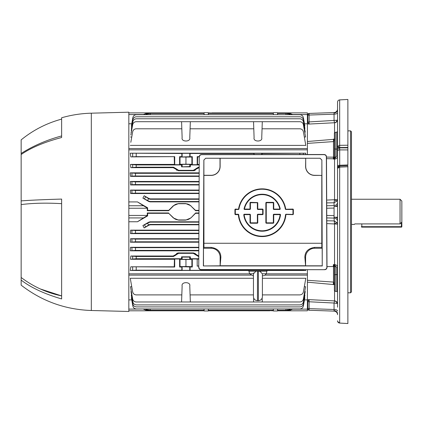 <?xml version="1.0" encoding="UTF-8"?>
<svg xmlns="http://www.w3.org/2000/svg" width="423" height="423" viewBox="0 0 423 423"><rect width="100%" height="100%" fill="white"/><g stroke="black" fill="none" stroke-linecap="round" stroke-linejoin="round"><path stroke-width="0.63" d="M351.476 224.433L354.4 224.433L354.807 223.91L400.052 223.91L400.052 199.244L351.476 199.244M400.052 199.244L401.85 201.047L401.85 222.017L400.052 223.91M354.807 223.91L354.4 224.433M361.818 227.13L401.401 227.13L361.818 227.13A0.449 0.449 0 0 1 361.369 226.68A0.449 0.449 0 0 0 361.818 227.13L361.818 226.68L401.401 226.68L401.401 222.493M401.401 227.13A0.449 0.449 0 0 0 401.85 226.68L401.85 222.017L401.85 226.68A0.449 0.449 0 0 1 401.401 227.13L401.401 226.68L401.85 226.68M361.818 223.91L361.818 226.68M337.533 221.388A3.601 3.299 180 0 0 334.059 218.088L334.08 206.588M334.08 217.094L334.059 218.088L326.768 217.919M307.844 114.998L307.844 115.585L307.844 114.998A1.348 1.126 0 0 1 309.139 113.872L309.144 115.051A1.348 0.539 180 0 0 307.844 115.585L307.844 122.384L307.844 115.585M337.533 108.96A3.601 3.601 0 0 1 334.059 112.56L309.144 113.427L309.139 113.872M337.533 112.745A3.601 1.433 0 0 1 334.059 114.178L334.059 112.56L309.144 113.427A1.348 1.348 0 0 0 307.844 114.776M337.533 310.931A3.601 1.433 0 0 0 334.059 309.499L334.059 303.032L309.144 301.768A1.348 0.539 180 0 1 307.844 301.255L307.844 308.092A1.348 0.539 0 0 0 309.144 308.631L309.144 310.249L334.059 311.122L334.059 309.499L309.144 308.631L309.144 301.768L318.191 302.228M307.844 308.901L307.844 308.092L307.844 308.901A1.348 1.348 0 0 0 309.144 310.249M347.875 165.848L347.875 323.537L339.648 323.077L347.875 323.526M347.875 166.768L339.664 167.122L339.664 323.087M327.36 200.063L334.545 199.709A3.146 0.423 180 0 0 337.533 199.281L337.533 206.44L334.08 206.44M339.685 149.002L339.701 149.901A2.247 1.126 180 0 0 337.533 151.027L337.533 102.139C337.649 100.827 338.358 100.082 339.664 99.891L339.664 145.322L347.875 145.226L347.875 147.447L339.701 147.548L339.685 149.002M347.875 149.932L339.701 149.901L339.701 165.261L347.875 164.949L347.875 147.447M337.533 307.193L337.533 151.027M337.533 166.387A2.247 1.126 180 0 1 339.701 165.261L339.701 166.133M347.875 147.876L339.701 147.844A2.247 1.443 180 0 1 337.533 146.4M350.572 292.801L350.572 130.876L351.476 131.775L351.476 291.902L350.572 292.801L347.875 292.801M334.545 284.61L333.53 284.557L334.545 284.457L333.53 284.557L333.488 282.083L334.382 283.933M334.297 283.109L334.223 282.844M337.533 314.717A3.601 3.601 0 0 0 334.059 311.122M347.198 323.489L339.669 323.077C338.352 322.881 337.639 322.125 337.533 320.803L337.533 320.771M337.533 168.343L339.664 167.122L339.648 166.043L337.644 167.624L337.533 168.343M347.875 165.694L339.648 166.043M339.69 166.038L339.669 167.122M339.664 145.322L337.533 146.374L339.664 147.548L339.669 145.322L339.701 147.548M339.664 99.891L347.875 99.463L347.875 145.226M334.08 217.237L337.533 217.237L337.533 273.475M337.533 286.968L337.533 296.401M334.382 275.087A0.899 0.449 0 0 1 335.249 274.638L335.249 291.384L334.382 290.485L334.382 266.569A0.899 0.449 0 0 1 335.249 266.12L335.249 274.638L336.75 274.612L336.75 267.606L335.148 265.554L335.249 266.12M334.424 222.826L334.487 223.73A3.146 0.301 -26 0 1 337.073 222.736L337.533 224.396A3.146 0.423 0 0 0 334.545 223.973L334.059 218.088M333.53 266.506L333.488 266.506A4.5 0.344 -90.9 0 1 333.292 264.883L334.059 265.459L334.382 266.908L333.53 266.506L333.53 264.565L334.545 264.587C336.401 264.793 337.395 265.665 337.533 267.204A0.809 0.407 0 0 1 336.75 267.606M307.764 299.727L309.123 299.637L307.844 301.255L309.123 299.637L334.545 300.896A3.146 3.12 180 0 1 337.533 304.01L337.073 303.428L334.059 303.032L334.487 300.922A3.146 2.818 -102.5 0 1 337.073 303.428M333.789 284.304L334.059 284.161A0.899 0.703 92.7 0 0 334.382 284.425M333.789 265.004L334.059 265.459L334.545 265.057L335.148 265.554A0.899 0.434 -20.9 0 0 334.329 266.189L334.382 266.569M327.36 223.614L334.545 223.973L334.545 265.057M337.073 120.248L309.144 121.909A1.348 0.539 180 0 0 307.844 122.421L309.123 124.045L334.487 122.755A3.146 2.818 102.5 0 0 337.073 120.248L337.533 119.672A3.146 3.12 0 0 1 334.545 122.786L334.059 120.645L334.059 114.178L309.144 115.051L309.123 124.045L307.394 123.918L309.123 124.045L309.123 123.606M334.545 139.22L333.53 139.119L334.545 139.067M334.313 157.546L333.789 158.673L334.382 156.769L333.53 157.176L334.382 156.769L334.329 157.493A0.899 0.434 20.9 0 0 335.148 158.123L333.53 159.111L333.53 158.794L326.493 158.662L333.53 158.794L333.488 157.171A4.5 0.344 90.9 0 0 333.292 158.794M334.382 139.743L333.488 141.599L333.53 139.119M334.35 140.283L334.382 139.844M334.382 150.207L334.382 157.107L334.382 150.207M333.789 139.373L334.382 139.484M337.533 146.374L337.533 149.472A0.809 0.407 0 0 0 336.75 149.07L336.75 132.24L335.249 132.293L335.249 157.557A0.899 0.449 -0 0 1 334.382 157.107L334.329 157.493M337.533 149.472L337.533 199.281L337.073 200.941A3.146 0.301 26 0 1 334.487 199.952L334.075 202.728M337.073 200.941L334.059 202.781L326.699 202.897L334.059 202.781L334.059 205.594A3.601 3.299 180 0 0 337.533 202.294M335.249 157.557L335.148 158.123L336.75 156.071A0.809 0.407 0 0 1 337.533 156.478L337.533 150.207M334.297 158.762L334.545 158.62L334.059 158.223M337.533 156.478C337.401 158.012 336.407 158.884 334.545 159.096L333.53 159.111M334.059 139.516A0.899 0.703 -92.7 0 1 334.382 139.257M334.382 157.107L334.382 133.192L335.249 132.293M326.995 266.59L333.488 266.506L326.995 266.59M309.123 299.637L309.144 301.768M307.844 308.092L307.844 301.255A1.348 1.343 26.4 0 0 307.394 300.277M333.53 284.557L307.394 282.173M307.394 280.29L333.488 282.083L333.292 284.314M334.487 199.952L334.059 202.781M326.487 157.081L333.488 157.171L326.487 157.081M333.488 157.171L333.488 141.599L307.394 143.386M333.488 141.599L333.53 139.352M307.394 141.504L333.292 139.368M309.123 124.045L307.844 122.421A1.348 1.343 -26.4 0 1 307.394 123.4M337.073 222.736L334.059 220.901L326.783 220.785L334.059 220.901M334.323 222.043L334.218 221.456M150.345 224.782L148.996 225.147L148.896 224.766L150.244 224.407L150.345 224.782L198.932 224.782M148.896 224.766L144.174 227.949L148.996 225.147M144.174 227.949L142.889 225.549L147.601 223.265L148.896 222.519L148.796 222.154L142.889 225.549M148.796 222.154L150.144 221.795L198.942 221.795M198.847 242.21L130.358 242.21L130.564 238.725L198.863 238.725M198.81 250.818L130.221 250.818L130.506 247.291L198.826 247.291M198.889 233.607L130.464 233.607L130.601 230.149L198.905 230.149M147.632 213.324L147.273 212.965L147.273 215.667L147.632 215.878L147.632 213.324L168.74 213.324L173.367 217.956L178.585 220.124L185.671 220.124L190.889 217.956L195.516 213.324L198.984 213.324M147.632 215.878L137.491 221.752L128.83 221.752M128.83 273.85L249.75 273.85M266.088 273.85L307.394 273.85L307.394 269.689L307.394 275.13L265.036 275.13M305.681 269.689L305.803 270.466L266.913 270.466M248.925 270.466L130.263 270.466L130.807 266.791L174.71 267.029L174.71 258.982L174.419 259.267L130.496 259.267L130.839 256.021L173.181 256.021L175.73 254.588L175.984 255.027L173.451 256.486L173.181 256.021M174.419 259.267L174.234 266.791L130.807 266.791M193.263 253.335L193.496 252.933L196.039 254.366L198.72 256.021L198.45 256.486L193.263 253.335L178.643 253.335L176.111 254.799L175.73 254.588M175.862 254.366L178.411 252.933L177.681 253.023M195.59 253.789L193.496 252.933L178.411 252.933L178.643 253.335M190.086 156.653L190.086 153.501L189.774 153.348L182.133 153.348L181.821 153.501L181.821 156.653L182.133 156.959L192.296 156.653L191.889 157.055L180.013 157.055L179.611 156.653L181.821 156.653M186.844 157.086L185.951 157.092M262.049 154.527L262.049 153.501L261.721 153.343L254.096 153.348L253.784 154.527M148.907 114.707L148.896 113.427L204.113 113.427L204.066 114.707L204.135 112.708L208.248 112.708L208.317 114.707L208.275 113.427L273.38 113.427M273.332 114.707L273.406 112.708L277.514 112.708L277.588 114.707M285.969 114.707L285.98 113.427L277.541 113.427L277.53 112.888L307.394 112.888L288.951 112.888L292.853 114.707M208.253 112.888L211.865 113.041M211.875 113.427L211.86 112.888L269.789 112.888L269.779 113.427M191.889 266.622L185.951 266.511L185.951 259.5L191.889 259.389L191.889 266.622L192.296 267.029L182.133 266.717L181.821 267.029L181.821 270.175L182.133 270.334L254.054 270.313M128.83 205.752L143.471 205.752L137.491 201.924L147.632 207.804L147.273 208.016L147.273 210.717L147.632 210.353L147.632 207.804M143.471 205.752L147.273 208.016M147.273 210.717L168.634 210.717L168.74 210.353L147.632 210.353M198.995 210.353L195.516 210.353L190.757 205.853A7.196 7.196 0 0 0 185.671 203.743L178.585 203.743A7.196 7.196 0 0 0 173.499 205.853L168.634 210.717M190.889 205.721L185.671 203.558L178.585 203.558L173.367 205.721L168.74 210.353M195.262 210.353L195.622 210.717L198.995 210.717M190.889 217.956L195.622 212.965L198.984 212.965M195.622 212.965L195.262 213.324M168.74 213.324L173.499 217.829A7.196 7.196 0 0 0 178.585 219.934L185.671 219.934A7.196 7.196 0 0 0 190.757 217.829M147.273 212.965L168.634 212.965M147.273 215.667L143.471 217.93L128.83 217.93M137.491 221.752L143.471 217.93M195.622 210.717L190.757 205.853M137.491 201.924L128.83 201.924M195.923 255.027L196.177 254.588M198.45 256.486L198.784 256.486M189.774 166.583L190.334 166.863L190.334 164.944L189.774 164.388L182.133 164.388L181.573 164.944L181.573 166.863L189.774 166.583L189.774 164.388M181.573 166.863L190.334 166.863M136.211 164.944L136.211 167.196L130.839 167.661L130.496 164.41L136.211 164.944L181.573 164.944M175.984 168.655L175.73 169.094L173.181 167.661L173.451 167.196L175.984 168.655L178.643 170.342L178.411 170.749L175.73 169.094M130.839 167.661L173.181 167.661M136.211 167.196L173.451 167.196M199.249 156.885L197.668 156.885L197.483 164.41L197.197 164.695L192.296 164.695L192.296 156.653M197.668 156.885L197.197 156.653L199.249 156.653M197.197 156.653L197.197 164.695M262.049 153.501L305.803 153.211L130.263 153.211L181.821 153.501M190.086 153.501L253.784 153.501M192.296 164.695L191.889 164.293L191.889 157.055M191.889 164.293L185.951 164.182L185.951 157.166M185.951 164.182L180.013 164.293L180.013 157.055M179.611 156.653L179.611 164.695L174.71 164.695L174.71 156.653L130.807 156.885L130.263 153.211M180.013 164.293L179.611 164.695M174.71 164.695L174.419 164.41L174.234 156.885M136.211 153.501L136.211 156.653L130.807 156.885M136.211 156.653L174.71 156.653M305.803 153.211L305.602 154.527M199.212 164.41L197.483 164.41M174.419 164.41L130.496 164.41M190.334 164.944L199.212 164.944M198.45 167.196L199.196 167.661L196.177 169.094L195.923 168.655L198.45 167.196L199.201 167.196M194.279 170.643L193.496 170.749L193.263 170.342L195.791 168.883L196.039 169.316L193.496 170.749L178.411 170.749M193.263 170.342L178.643 170.342M130.839 256.021L136.211 256.486L173.451 256.486M136.211 256.486L136.211 258.733L130.496 259.267M136.211 258.733L181.573 258.733L181.573 256.819L182.133 257.099L182.133 259.294L189.774 259.294L190.334 258.733L198.773 258.733M181.573 258.733L182.133 259.294L189.774 259.294L189.774 257.099L190.334 256.819L190.334 258.733M181.573 256.819L190.334 256.819M182.133 257.099L189.774 257.099M305.803 270.466L299.854 270.175L299.854 269.689M254.096 269.689L254.096 270.313M253.784 269.689L253.784 270.175M185.951 266.511L180.013 266.622L179.611 267.029L181.821 267.029M185.951 259.5L180.013 259.389L179.611 258.982L179.611 267.029M180.013 259.389L180.013 266.622M191.889 259.389L192.296 258.982L192.296 267.029M198.768 259.267L197.197 258.982L197.197 266.13L198.736 265.903M198.736 266.13L197.197 266.13M197.197 258.982L192.296 258.982M190.086 267.029L190.086 270.175M174.234 266.791L174.71 267.029M136.211 267.029L136.211 270.175L130.263 270.466M136.211 270.175L181.821 270.175M179.611 258.982L174.71 258.982M261.779 270.313L299.854 270.175M262.049 269.689L262.049 270.175M273.395 310.794L269.789 310.635M204.108 310.255L204.119 310.635M131.632 295.164L131.283 295.164L132.827 303.925C133.298 305.76 134.482 306.754 136.37 306.902L299.854 306.902C301.742 306.754 302.926 305.76 303.397 303.925L304.941 295.164L304.592 295.164M277.588 308.97L277.514 310.974L273.406 310.974L273.332 308.97M273.38 310.255L208.275 310.255L208.317 308.97L208.248 310.974L204.135 310.974L204.066 308.97L204.113 310.255L148.896 310.255L148.907 308.97M146.215 308.97L148.579 310.255L147.601 310.255L145.195 308.97M148.579 310.255L148.896 310.255M290.955 308.97L288.549 310.255L285.98 310.255L285.969 308.97M287.577 310.255L289.935 308.97M287.317 308.97L287.328 310.255L288.549 310.255M304.475 299.891L307.394 299.891L307.394 310.794L277.53 310.794L277.546 310.255L285.98 310.255M182.133 285.985L181.573 301.98L190.334 301.98L189.774 285.985C190.921 281.575 180.981 281.575 182.133 285.985C180.981 281.575 190.921 281.575 189.774 285.985M262.392 294.889L299.854 294.889C301.742 294.741 302.926 293.752 303.397 291.918L305.803 278.281L262.392 278.281M190.086 294.889L253.446 294.889M253.446 278.281L130.263 278.281L132.669 291.918C133.139 293.752 134.324 294.741 136.211 294.889L181.821 294.889M253.678 298.041L253.541 301.98L262.297 301.98L262.16 298.041M131.743 286.683L130.496 286.683L132.669 299.008C133.139 300.843 134.324 301.832 136.211 301.98L181.573 301.98M190.334 301.98L253.541 301.98M262.297 301.98L299.854 301.98C301.742 301.832 302.926 300.843 303.397 299.008L305.57 286.683L304.317 286.683M131.743 297.792L131.379 297.792L132.827 305.998C133.298 307.833 134.482 308.822 136.37 308.97L299.854 308.97C301.742 308.822 302.926 307.833 303.397 305.998L304.846 297.792L304.481 297.792M131.347 291.51L130.993 291.51L132.827 301.927C133.298 303.762 134.482 304.75 136.37 304.898L299.854 304.898C301.742 304.75 302.926 303.762 303.397 301.927L305.232 291.51L304.719 291.51M288.951 310.794L288.935 310.228M288.951 310.783L292.853 308.97M269.779 310.255L269.789 310.794L211.86 310.794L211.875 310.255M211.86 310.794L208.253 310.794M128.83 275.13L250.802 275.13M307.394 273.85L307.394 299.891M131.749 299.891L128.83 299.891M195.616 310.255L195.622 310.794L204.124 310.794M195.622 310.794L168.634 310.794L168.64 310.255M147.289 310.233L147.273 310.794L168.634 310.794M128.83 309.128L143.371 308.97M143.471 309.128L147.273 310.783M147.273 310.794L128.83 310.794L147.273 310.794M305.232 291.51L304.978 292.959M304.846 297.792L304.724 298.49M305.57 286.683L305.226 288.65M305.803 278.281L305.258 281.348M304.941 295.164L304.761 296.2M197.927 255.915L197.398 255.709M195.791 254.799L196.039 254.366M177.084 253.24L176.597 253.546M184.164 266.606L187.738 266.606M174.308 255.799L173.964 255.915M304.592 128.518L304.941 128.518L303.397 119.751C302.926 117.917 301.742 116.928 299.854 116.78L136.37 116.78C134.482 116.928 133.298 117.917 132.827 119.751L131.463 127.482M130.839 135.032L132.669 124.674C133.139 122.839 134.324 121.845 136.211 121.702L181.573 121.702L181.821 128.793L136.211 128.793C134.324 128.936 133.139 129.93 132.669 131.764L130.807 142.329M181.573 121.702L253.541 121.702L254.096 137.697C252.949 142.107 262.889 142.107 261.737 137.697L262.297 121.702L299.854 121.702C301.742 121.845 302.926 122.839 303.397 124.674L305.57 136.994L304.317 136.994M128.83 112.888L147.273 112.888L147.289 113.443M168.64 113.427L168.634 112.888L147.273 112.888L143.471 114.554L128.83 114.554M168.634 112.888L195.622 112.888L195.616 113.427M195.622 112.888L204.124 112.888L204.108 113.427M269.789 112.888L273.395 112.888M288.935 113.454L288.951 112.899M304.475 123.786L307.394 123.786L307.394 112.888M128.83 148.547L307.394 148.547L307.394 123.786M131.632 128.518L131.283 128.518M181.821 128.793L182.133 137.697C180.981 142.107 190.921 142.107 189.774 137.697L190.334 121.702M254.096 137.697C252.949 142.107 262.889 142.107 261.737 137.697C262.889 142.107 252.949 142.107 254.096 137.697M253.541 121.702L262.297 121.702M130.263 145.401L305.803 145.401L303.397 131.764C302.926 129.93 301.742 128.936 299.854 128.793L262.049 128.793M190.086 128.793L253.784 128.793M130.496 136.994L131.743 136.994M182.133 137.697C180.981 142.107 190.921 142.107 189.774 137.697M285.98 113.427L288.549 113.427L290.955 114.707M289.935 114.707L287.577 113.427M288.549 113.427L287.328 113.427L287.317 114.707M208.248 112.708L208.275 113.427M145.195 114.707L147.601 113.427L148.579 113.427L146.215 114.707M148.896 113.427L148.579 113.427M304.481 125.89L304.846 125.89L303.397 117.684C302.926 115.844 301.742 114.855 299.854 114.707L136.37 114.707C134.482 114.855 133.298 115.844 132.827 117.684L131.5 125.192M131.743 125.89L131.379 125.89M304.719 132.166L305.232 132.166L303.397 121.755C302.926 119.921 301.742 118.926 299.854 118.778L136.37 118.778C134.482 118.926 133.298 119.921 132.827 121.755L131.246 130.718M131.347 132.166L130.993 132.166M131.749 123.786L128.83 123.786M173.975 167.767L174.509 167.968M176.597 170.136L176.893 170.337M194.818 170.437L195.31 170.136M197.594 167.878L197.938 167.762M307.394 149.827L307.394 154.527L307.394 148.547L307.394 149.827L128.83 149.827M148.896 201.158L150.244 201.522L150.144 201.882L148.796 201.522L148.896 201.158L142.889 198.133L144.174 195.733L148.896 198.91L148.996 198.535L150.345 198.895L199.053 198.895M150.345 198.895L150.244 199.27L148.896 198.91M150.244 199.27L199.048 199.27M150.244 201.522L199.037 201.522M150.144 201.882L199.037 201.882M142.889 198.133L148.796 201.522M148.996 198.535L144.174 195.733M150.144 221.795L150.244 222.16L148.896 222.519M150.244 224.407L198.932 224.407M150.244 222.16L198.942 222.16M198.852 241.797L135.471 241.797L130.358 242.21M130.564 238.725L135.471 239.095L135.471 241.797M198.863 239.095L135.471 239.095M198.81 250.379L135.471 250.379L130.221 250.818M130.506 247.291L135.471 247.677L135.471 250.379M198.821 247.677L135.471 247.677M198.889 233.216L135.471 233.216L130.464 233.607M130.601 230.149L135.471 230.514L135.471 233.216M198.905 230.514L135.471 230.514M131.928 184.687L130.564 184.957L130.358 181.467L135.471 181.885L135.471 184.581L131.928 184.687L131.928 181.779M199.117 184.581L135.471 184.581M199.133 181.885L135.471 181.885M199.133 181.467L130.358 181.467M130.564 184.957L199.117 184.957M131.928 176.105L130.506 176.386L130.221 172.859L135.471 173.303L135.471 176L131.928 176.105L131.928 173.197M199.159 176L135.471 176M199.17 173.303L135.471 173.303M199.175 172.859L130.221 172.859M130.506 176.386L199.154 176.386M131.928 193.269L130.601 193.533L130.464 190.07L135.471 190.466L135.471 193.163L131.928 193.269L131.928 190.361M199.08 193.163L135.471 193.163M199.09 190.466L135.471 190.466M199.09 190.07L130.464 190.07M130.601 193.533L199.074 193.533M175.862 169.316L176.111 168.883M61.631 203.664C46.625 202.77 33.131 203.072 21.15 204.573L21.15 200.888C30.895 200.169 44.389 199.566 61.631 199.08L61.631 298.934C44.389 293.885 30.895 287.608 21.15 280.095L21.15 277.477C33.142 286.604 46.636 292.748 61.631 295.91L40.322 288.967M21.15 204.573L21.15 277.477M21.15 280.095L21.15 285.155C41.814 301.15 65.2 309.599 91.315 310.498L91.315 113.184C81.227 113.454 71.334 114.982 61.631 117.774L61.631 137.507C44.389 142.07 30.895 147.743 21.15 154.532L21.15 200.888M21.15 154.532L21.15 153.47C33.142 145.845 46.636 140.002 61.631 135.942M61.631 119.122C46.662 123.167 33.168 130.083 21.15 139.876L21.15 153.47M91.315 113.184L128.83 112.201L128.83 311.476L91.315 310.498M28.722 200.407L23.577 200.724M253.446 297.073L253.462 273.787L255.994 271.212L257.47 271.212L257.47 300.674C255.217 300.489 253.874 299.294 253.446 297.073M255.994 271.212L248.925 271.212A13.494 13.494 0 0 0 249.718 273.787L252.621 275.711L253.446 275.711L252.621 275.711M260.764 271.592L258.368 271.212L266.913 271.212L266.913 270.313L248.925 270.313L248.925 271.212M259.838 271.212L262.392 273.893L262.392 297.073C261.959 299.294 260.621 300.489 258.368 300.674L258.368 271.212L257.47 271.212M266.913 271.212A13.494 13.494 0 0 1 266.115 273.787A3.146 3.146 0 0 1 263.217 275.711L262.392 275.711L263.217 275.711M253.747 272.935L253.477 273.686M257.586 202.702L257.586 209.073L262.709 209.073L257.729 209.29L262.842 209.3M250.226 214.598L250.004 222.873L250.046 214.239L250.405 214.598L250.405 222.836L257.369 222.836L257.369 214.598L257.729 214.239L262.672 214.239L262.672 209.29M250.004 222.873L250.363 223.233L250.183 214.635M238.339 214.456L235.294 214.456L238.519 214.625A23.693 23.693 0 0 0 262.133 236.404A23.693 23.693 0 0 0 285.752 214.625L285.895 214.239L292.959 214.419L285.895 214.239M235.151 214.239L235.151 209.47L238.577 209.29L235.294 209.073L234.934 209.427L234.934 214.281L235.294 214.456M285.895 214.419L292.959 214.419M292.996 214.456L293.356 214.281L293.356 209.427L292.996 209.073L285.694 209.29L292.996 209.248M292.996 214.635L285.927 214.456M292.959 214.239L292.959 209.29M285.514 209.136L285.551 209.099A23.693 23.693 0 0 0 238.72 209.099L238.752 209.136A23.651 23.651 0 0 1 285.514 209.136L285.694 209.29M285.726 209.248L292.996 209.073M238.72 209.099L238.54 209.073A23.873 23.873 0 0 1 285.726 209.073L285.551 209.099M238.932 209.163L238.577 209.47L238.932 209.163A23.471 23.471 0 0 1 285.34 209.163M238.54 209.248L235.294 209.073M198.863 267.299C198.995 268.663 199.746 269.414 201.099 269.557L200.967 269.689C199.614 269.546 198.868 268.79 198.731 267.431L199.249 156.769L198.731 267.431M324.097 154.659L324.224 154.527C325.583 154.67 326.334 155.415 326.482 156.769L326.355 156.896C326.207 155.548 325.451 154.802 324.097 154.659L201.639 154.659C200.28 154.802 199.524 155.548 199.376 156.896M199.249 156.769C199.397 155.415 200.148 154.67 201.507 154.527L201.639 154.659M324.224 154.527L201.507 154.527M324.631 269.557C325.99 269.414 326.736 268.663 326.873 267.299L327 267.431C326.863 268.79 326.117 269.546 324.764 269.689L201.099 269.557M326.355 156.896L326.873 267.299M327 267.431L326.482 156.769M200.967 269.689L324.764 269.689M305.596 265.818L304.861 257.269C304.967 251.701 308.214 248.401 314.59 247.381L321.792 247.381L322.241 248.275L314.59 248.275A8.994 8.994 0 0 0 305.596 257.269L305.596 265.818L322.241 265.818L322.241 248.275M321.787 175.408L314.59 175.291A8.878 8.878 0 0 1 305.713 166.413L305.713 158.255L305.596 166.413A8.994 8.994 0 0 0 314.59 175.408L321.787 175.408L321.792 247.381M305.596 158.313L205.684 158.255L203.86 160.031L205.668 158.239L320.063 158.239L321.871 160.031L321.845 175.291M321.845 160.058L320.063 158.239M305.713 158.255L320.047 158.255M321.871 160.031L322.241 265.818M203.86 160.031L203.363 265.945L220.134 265.818L220.134 257.269A8.994 8.994 0 0 0 211.14 248.275L203.489 248.275L203.939 247.381L203.886 160.058M203.489 265.818L203.489 248.275M220.018 158.255L220.018 166.413A8.878 8.878 0 0 1 211.14 175.291L203.886 175.291M220.134 158.313L220.134 166.413A8.994 8.994 0 0 1 211.14 175.408L203.944 175.408M203.939 247.381L211.14 247.381C217.507 248.386 220.748 251.685 220.869 257.269L220.134 265.818M203.363 265.945L322.368 265.945M235.294 214.635L238.339 214.635A23.873 23.873 0 0 0 262.133 236.584A23.873 23.873 0 0 0 285.927 214.635L285.752 214.625M285.715 214.583A23.651 23.651 0 0 1 262.133 236.362A23.651 23.651 0 0 1 238.556 214.583L238.519 214.625M238.556 214.583L238.376 214.239L235.331 214.239L235.331 209.47L238.577 209.47M250.004 214.635L244.156 214.635A18.083 18.083 0 0 0 280.116 214.635L273.739 214.635L273.739 222.873L273.385 223.233L266.083 222.836L266.083 202.744L273.385 202.342L273.739 202.702L273.739 209.073L279.846 209.073A18.083 18.083 0 0 0 244.42 209.073L250.004 209.073L250.004 202.702L250.363 202.342L257.533 202.575M244.42 209.248L250.046 209.29L244.42 209.248M262.672 209.47L257.729 209.47L257.369 209.11L257.369 202.744L250.405 202.744L250.405 209.11L250.046 209.29M273.343 202.564L273.343 209.11L273.702 209.47L279.894 209.47L280.074 209.073A18.3 18.3 0 0 0 244.198 209.073L244.372 209.29M273.385 202.522L266.263 202.564M266.22 202.522L265.861 202.702L265.861 222.873L266.22 223.233L273.385 223.053M280.338 214.62L280.158 214.239L280.518 214.635A18.48 18.48 0 0 1 243.754 214.635L243.934 214.62A18.3 18.3 0 0 0 280.338 214.62L280.518 214.635M280.158 214.419L273.702 214.239L273.343 214.598L273.343 223.016M273.702 214.419L280.116 214.456M244.156 214.456L250.004 214.456L243.934 214.62M244.113 214.419L243.754 214.635M257.406 223.053L250.363 223.053L257.406 223.233L257.766 222.873L257.729 214.239M262.709 214.635L263.069 214.281L262.709 214.635L257.586 214.635L262.672 214.239M257.766 222.873L257.729 214.419L262.889 214.281L262.889 209.427M257.369 202.744L250.363 202.342M250.405 202.744L257.369 202.564M250.183 202.702L250.183 209.073L250.226 202.744M244.245 209.036A18.263 18.263 0 0 1 280.026 209.036L280.074 209.073M280.026 209.036L273.702 209.29M335.286 217.237A3.601 1.972 0 0 1 337.533 219.066M334.08 310.683A3.601 3.009 180 0 1 337.533 313.686M307.844 308.684A1.348 1.126 0 0 0 309.139 309.81M334.08 112.999A3.601 3.009 180 0 0 337.533 109.991M335.286 206.44A3.601 1.972 0 0 0 337.533 204.616M337.533 168.031A2.247 2.036 0 0 1 339.685 165.996M337.533 148.647L339.685 148.843M318.191 300.097L315.029 299.933M337.533 274.204A0.809 0.407 0 0 1 336.75 274.612L336.808 291.442M334.545 300.896L334.545 291.003M333.488 282.083L333.488 266.506M334.545 132.674L334.545 122.786M336.75 156.071L336.75 149.07L335.249 149.044A0.899 0.449 0 0 1 334.382 148.595M334.545 199.709L334.545 158.62M326.757 215.45L334.059 215.614M334.059 208.063L326.725 208.232M326.715 205.758L334.059 205.594M315.029 123.743L318.191 123.585M189.774 266.717L189.774 270.334M128.83 215.434L147.273 215.434M147.273 208.243L128.83 208.243M182.133 166.583L182.133 164.388M132.669 167.297L132.669 164.843M182.133 156.959L182.133 153.348M189.774 156.959L189.774 153.348M254.096 154.527L254.096 153.348M261.737 154.527L261.737 153.348M303.397 153.449L303.397 154.527M299.854 154.527L299.854 153.501M132.669 156.7L132.669 153.449M132.669 258.839L132.669 256.38M303.397 269.689L303.397 270.228M182.133 266.717L182.133 270.334M132.669 270.228L132.669 266.976M150.255 308.97L150.244 310.255M292.753 309.128L307.394 309.128M190.768 310.255L190.757 310.794M185.671 310.255L185.671 310.794M178.585 310.255L178.585 310.794M173.493 310.255L173.499 310.794M261.737 269.689L261.737 270.313M173.493 113.427L173.499 112.888M178.585 113.427L178.585 112.888M185.671 113.427L185.671 112.888M190.768 113.427L190.757 112.888M307.394 114.554L292.753 114.554M150.244 113.427L150.255 114.707M144.502 198.741L145.575 196.88M148.579 198.731L147.601 200.417M145.575 226.797L144.502 224.936M147.601 223.265L148.579 224.951M131.928 241.898L131.928 238.995M131.928 250.479L131.928 247.577M131.928 233.316L131.928 230.413M253.462 273.787L249.718 273.787M266.115 273.787L262.376 273.787M292.959 209.47L285.694 209.47M314.59 247.381L314.59 248.275M304.861 257.269L305.596 257.269M211.14 247.381L211.14 248.275M220.869 257.269L220.134 257.269M305.459 265.75L220.272 265.75M203.944 243.262L321.787 243.262M238.736 214.572A23.471 23.471 0 0 0 262.133 236.182A23.471 23.471 0 0 0 285.536 214.572M273.343 202.744L266.263 202.744L266.263 222.836L273.343 222.836M250.046 209.47L244.372 209.47M266.22 202.342L273.385 202.342M273.702 214.239L280.158 214.239M280.296 214.657A18.263 18.263 0 0 1 243.976 214.657M244.113 214.239L250.046 214.239M257.406 223.233L250.363 223.233M263.069 209.427L263.069 214.281M257.766 202.702L257.766 209.073M244.023 209.036A18.48 18.48 0 0 1 280.248 209.036M279.894 209.47L273.702 209.47M273.385 223.233L266.22 223.233M337.464 291.923L336.75 291.436L335.249 291.384M347.875 130.876L350.572 130.876M339.653 323.087L337.649 321.533L339.653 323.087M336.75 132.24L337.533 131.431L336.75 132.24M337.533 320.803L337.649 321.533M258.368 300.674L257.47 300.674"/></g></svg>
